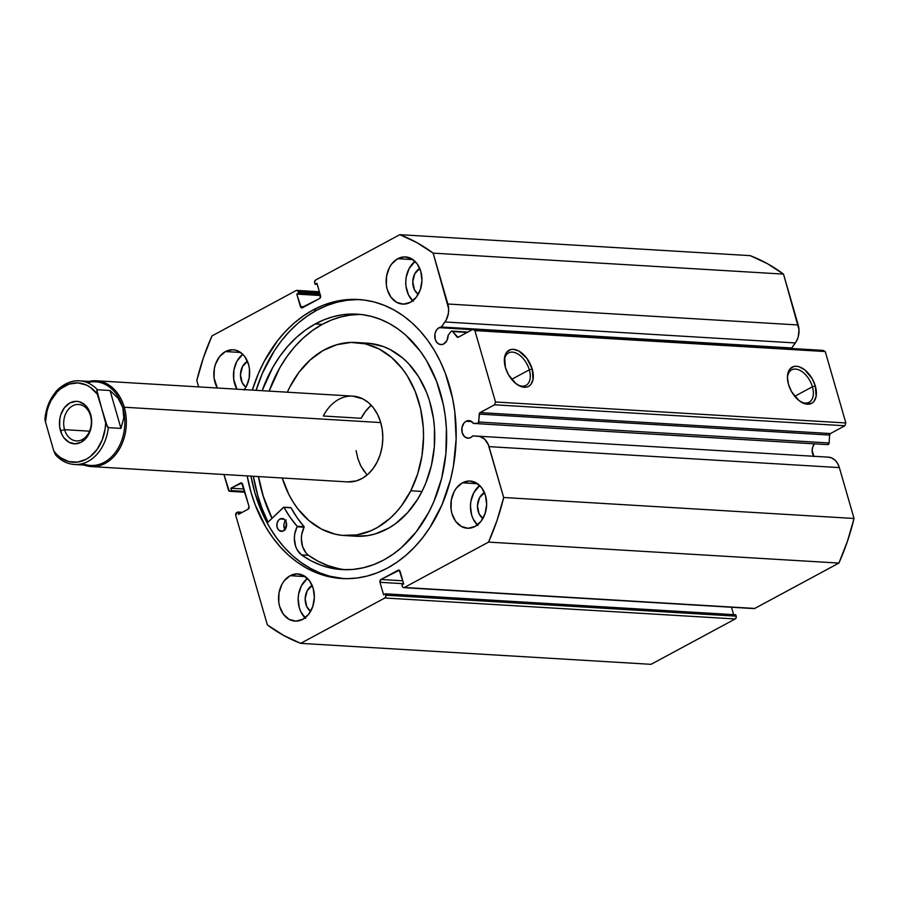 <?xml version="1.0" encoding="UTF-8"?>
<svg xmlns="http://www.w3.org/2000/svg" width="899" height="899" viewBox="0 0 899 899"><rect width="100%" height="100%" fill="white"/><g stroke="black" fill="none" stroke-linecap="round" stroke-linejoin="round"><path stroke-width="1.35" d="M319.37 291.748L296.827 290.399A2.146 1.629 93.4 0 0 296.119 290.557L211.95 335.923A212.715 161.022 93.4 0 0 196.814 380.524L198.657 386.896L196.814 380.524L203.432 357.701L211.95 335.923L296.119 290.557L297.367 290.557L298.221 291.714L298.625 293.108L296.794 294.097L301.255 307.75L319.572 298.547L320.527 295.737L316.92 283.241L315.088 284.23L314.583 282.016L315.639 280.038L399.808 234.673L416.911 242.629L433.149 253.136L448.623 308.66L448.376 313.459L446.162 320.089L441.364 327L437.903 328.472L436.004 330.899L434.925 334.08L435.183 339.159L436.554 342.013L438.667 343.924L441.207 344.598L443.78 343.924L446.938 340.519L448.107 335.406L450.815 331.652A1.719 1.304 93.4 0 1 451.287 331.225L452.354 331.27L457.962 337.339L472.784 329.416L474.886 330.585L495.495 401.988L494.54 404.797L479.751 412.843L478.313 423.215L473.515 423.44L823.877 444.409L473.515 423.44L470.11 420.799L466.098 421.26L471.75 421.597L466.098 421.26A8.81 6.664 93.4 0 1 468.975 420.597A8.81 6.664 93.4 0 1 473.515 423.44L827.732 444.623A1.719 1.304 -86.6 0 0 829.136 442.982L827.732 444.623L477.369 423.665A1.719 1.304 93.4 0 0 478.762 422.024L479.234 414.102L829.597 435.071L829.136 442.982L478.762 422.024L829.136 442.982L829.597 435.071L479.234 414.102A1.719 1.304 93.4 0 1 480.077 412.596L830.44 433.554L829.597 435.071A1.719 1.304 -86.6 0 1 830.44 433.554L844.903 425.755L830.44 433.554L480.077 412.596L494.54 404.797L495.495 401.988L845.858 422.957L844.903 425.755L494.54 404.797L844.903 425.755L845.858 422.957L825.248 351.543L845.858 422.957L495.495 401.988L474.886 330.585L472.784 329.416L823.158 350.385L825.248 351.543L474.886 330.585L825.248 351.543L823.158 350.385L472.784 329.416L458.321 337.215A1.719 1.304 93.4 0 1 456.95 336.9L458.715 337.001L456.95 336.9L452.658 331.551L467.222 332.416L452.658 331.551A1.719 1.304 93.4 0 0 450.815 331.652L448.107 335.406A8.81 6.664 93.4 0 1 443.78 343.924A8.81 6.664 93.4 0 1 440.903 344.587A8.81 6.664 93.4 0 1 434.813 337.316A8.81 6.664 93.4 0 1 439.083 327.663L472.357 329.652L439.083 327.663A8.81 6.664 93.4 0 1 441.364 327L791.727 347.969A8.81 6.664 -86.6 0 0 789.918 348.396M754.115 608.612L404.381 587.474A2.146 1.629 93.4 0 1 403.673 587.643L754.047 608.601A2.146 1.629 -86.6 0 0 754.744 608.443L838.913 563.077L488.55 542.108L838.913 563.077L754.744 608.443L404.381 587.474L488.55 542.108A212.715 161.022 93.4 0 0 503.687 497.507L854.05 518.476L847.431 541.299L838.913 563.077A212.715 161.022 -86.6 0 0 854.05 518.476L839.363 467.604L489 446.634L839.363 467.604L854.05 518.476L503.687 497.507L489 446.634A16.98 12.856 93.4 0 0 477.965 436.172L828.327 457.142A16.98 12.856 -86.6 0 0 828.305 457.142L831.856 458.029L835.047 460.198L837.621 463.479L839.363 467.604A16.98 12.856 -86.6 0 0 828.327 457.142L477.942 436.172A16.98 12.856 93.4 0 1 477.965 436.172L472.784 435.88A8.81 6.664 93.4 0 1 470.795 437.521A8.81 6.664 93.4 0 1 467.918 438.184A8.81 6.664 93.4 0 1 461.828 430.913A8.81 6.664 93.4 0 1 466.098 421.26L463.884 423.159L461.94 427.677L462.198 432.756L464.547 436.712L468.222 438.195L470.795 437.521L472.784 435.88L479.74 436.453L484.685 439.229L488.236 444.488L503.687 497.507L497.068 520.341L488.55 542.108L404.381 587.474L403.134 587.474L402.28 586.317L401.875 584.923L403.707 583.945L399.246 570.281L380.929 579.484L379.974 582.294L383.581 594.79L385.413 593.801L385.918 596.015L384.862 597.992L300.693 643.358L283.59 635.402L267.351 624.895L235.752 515.408L236.695 512.599L237.763 512.025L238.449 514.408L248.057 509.227L249.012 506.418L241.752 483.044L230.897 488.224L231.582 490.607L229.267 491.18L223.941 474.503L228.425 490.011A2.146 1.629 93.4 0 0 229.818 491.337L244.921 492.247M813.932 456.58L812.134 450.354L812.73 446.983L814.483 443.848A8.81 6.664 -86.6 0 0 813.719 456.265M812.404 386.772A18.407 10.889 61.7 0 0 798.278 369.658A18.407 10.889 61.7 0 0 787.445 378.052A18.407 10.889 -118.3 0 1 791.659 369.86A18.407 10.889 -118.3 0 1 812.404 386.772L794.738 396.302L812.404 386.772A18.407 10.889 -118.3 0 1 809.122 402.258A18.407 10.889 -118.3 0 1 799.964 401.28A18.407 10.889 61.7 0 0 812.404 386.772L815.326 386.042L812.404 386.772M788.513 384.435A20.553 12.159 -118.3 0 1 787.434 377.187A20.553 12.159 -118.3 0 1 799.189 366.792A20.553 12.159 -118.3 0 1 815.326 386.042L816.112 396.448L813.921 401.46L812.112 403.078L807.392 404.213L804.672 403.696L799.02 400.572L791.626 391.762L788.513 384.435L787.434 377.232L787.726 374.029L789.918 369.017L793.929 366.466L796.447 366.264L799.166 366.781L804.819 369.905L812.213 378.715L815.326 386.042A20.553 12.159 -118.3 0 1 800.683 401.763A20.553 12.159 -118.3 0 1 788.513 384.435M529.309 369.837A18.407 10.889 61.7 0 0 515.183 352.711A18.407 10.889 61.7 0 0 504.35 361.106A18.407 10.889 -118.3 0 1 508.564 352.914A18.407 10.889 -118.3 0 1 529.309 369.837L511.643 379.356L529.309 369.837A18.407 10.889 -118.3 0 1 526.027 385.323A18.407 10.889 -118.3 0 1 516.869 384.334A18.407 10.889 61.7 0 0 529.309 369.837L532.23 369.096L529.309 369.837M505.418 367.489A20.553 12.159 -118.3 0 1 504.339 360.241A20.553 12.159 -118.3 0 1 516.093 349.846A20.553 12.159 -118.3 0 1 532.23 369.096L533.017 379.502L530.826 384.514L529.017 386.132L526.814 387.064L521.577 386.75L515.925 383.626L508.531 374.816L505.418 367.489L504.631 357.083L506.822 352.071L510.834 349.531L513.351 349.318L518.892 351.071L526.926 358.42L532.23 369.096A20.553 12.159 -118.3 0 1 517.588 384.817A20.553 12.159 -118.3 0 1 505.418 367.489M313.009 309.986A139.772 105.801 93.4 0 1 358.6 299.502A139.772 105.801 93.4 0 1 455.152 414.866A139.772 105.801 93.4 0 1 387.491 568.044L397.032 562.178L406.123 555.133L414.675 546.963L422.609 537.759L429.846 527.601L441.96 504.845L450.545 479.549L453.411 466.244L456.141 439.004L454.793 411.753L452.602 398.459L445.308 373.164L440.263 361.409L434.352 350.408L427.632 340.249L420.17 331.046L412.034 322.887L403.291 315.841L394.054 309.975L384.379 305.368L374.389 302.03L364.162 300.03L353.801 299.356L343.407 300.03L333.079 302.042L322.91 305.368L313.009 309.986L303.469 315.852L294.378 322.898L285.826 331.068L277.892 340.272L264.182 361.432L258.541 373.197L252.316 390.11A139.772 105.801 93.4 0 1 313.009 309.986L316.796 310.222L313.009 309.986M360.488 299.637A139.772 105.801 -86.6 0 0 316.796 310.222A139.772 105.801 -86.6 0 0 256.103 390.335L262.328 373.422L274.431 350.655L281.668 340.496L289.602 331.293L298.153 323.123L307.256 316.077L316.796 310.222L326.697 305.604L336.855 302.266L347.183 300.255L357.588 299.581M305.626 618.332L300.85 611.814L299.3 607.735L298.165 598.689L298.625 594.082L301.513 585.575L307.436 578.394A23.632 17.89 -86.6 0 0 305.076 617.815M290.152 575.697L305.3 576.607L290.152 575.697L284.208 580.821L281.893 584.395L279.005 592.913L278.769 602.128L279.679 606.555L283.365 614.219L289.04 619.344L295.85 621.13L302.749 619.332A23.632 17.89 93.4 0 1 295.041 621.108A23.632 17.89 93.4 0 1 278.712 601.6A23.632 17.89 93.4 0 1 290.152 575.697A23.632 17.89 93.4 0 1 297.861 573.922A23.632 17.89 93.4 0 1 314.189 593.43A23.632 17.89 93.4 0 1 302.749 619.332L308.683 614.219L312.762 606.555L314.358 597.52L313.223 588.474L309.537 580.821L303.851 575.697L297.052 573.899L290.152 575.697M242.741 354.251A23.632 17.89 -86.6 0 0 236.943 389.188L233.695 379.164L233.931 369.95L236.819 361.443L242.741 354.251M243.989 390.076L246.315 386.503L249.203 377.985L249.439 368.77L248.529 364.342L244.843 356.678L242.202 353.745L235.841 350.217L232.358 349.767L225.458 351.565L240.606 352.475L225.458 351.565L219.525 356.689L215.445 364.353L214.31 368.781L214.074 377.996L217.322 388.008A23.632 17.89 93.4 0 1 225.458 351.565A23.632 17.89 93.4 0 1 233.167 349.79A23.632 17.89 93.4 0 1 248.585 364.544A23.632 17.89 93.4 0 1 244.337 389.627M477.92 525.466L473.144 518.948L471.593 514.869L470.458 505.822L470.919 501.215L473.807 492.708L479.729 485.516A23.632 17.89 -86.6 0 0 477.38 524.949M462.446 482.83L477.594 483.741L462.446 482.83L456.512 487.955L454.186 491.528L451.298 500.046L451.062 509.261L451.972 513.689L455.658 521.353L461.333 526.466L468.143 528.264L475.043 526.466A23.632 17.89 93.4 0 1 467.334 528.241A23.632 17.89 93.4 0 1 451.006 508.733A23.632 17.89 93.4 0 1 462.446 482.83A23.632 17.89 93.4 0 1 470.155 481.055A23.632 17.89 93.4 0 1 486.483 500.563A23.632 17.89 93.4 0 1 475.043 526.466L480.976 521.353L485.055 513.689L486.651 504.642L485.516 495.607L481.83 487.943L476.155 482.83L469.345 481.032L462.446 482.83M413.225 301.334L408.449 294.816L405.988 286.298L405.764 281.69L406.224 277.083L409.112 268.576L415.046 261.384A23.632 17.89 -86.6 0 0 412.686 300.817M397.751 258.698L412.911 259.609L397.751 258.698L391.818 263.823L389.492 267.396L386.604 275.914L386.368 285.129L387.278 289.557L390.964 297.221L396.65 302.334L403.449 304.132L410.349 302.334A23.632 17.89 93.4 0 1 402.64 304.109A23.632 17.89 93.4 0 1 386.312 284.601A23.632 17.89 93.4 0 1 397.751 258.698A23.632 17.89 93.4 0 1 405.46 256.923A23.632 17.89 93.4 0 1 421.788 276.431A23.632 17.89 93.4 0 1 410.349 302.334L416.293 297.209L420.361 289.557L421.957 280.51L420.822 271.476L417.136 263.812L411.461 258.698L404.651 256.9L397.751 258.698M419.833 268.396L414.81 273.701L412.765 281.69L414.405 289.68L418.204 294.366A14.395 10.9 93.4 0 1 412.798 281.039A14.395 10.9 93.4 0 1 419.754 268.453M484.527 492.54L479.504 497.832L477.459 505.822L479.088 513.812L482.887 518.509A14.395 10.9 93.4 0 1 477.481 505.171A14.395 10.9 93.4 0 1 484.449 492.585M247.54 361.263L242.516 366.567L240.471 374.557L242.101 382.547L245.899 387.233A14.395 10.9 93.4 0 1 240.494 373.905A14.395 10.9 93.4 0 1 247.45 361.319M312.234 585.406L307.2 590.699L305.166 598.689L306.795 606.69L310.593 611.376A14.395 10.9 93.4 0 1 305.188 598.037A14.395 10.9 93.4 0 1 312.144 585.451M247.18 475.897L251.068 492.472L255.192 504.867L266.149 527.634L272.869 537.782L280.331 546.985L288.467 555.155L297.209 562.201L306.447 568.056L316.111 572.674L326.112 576.001L336.338 578.012L346.699 578.675L357.094 578.001L367.421 575.989L377.591 572.663L387.491 568.044A139.772 105.801 93.4 0 1 341.901 578.54A139.772 105.801 93.4 0 1 247.18 475.897M731.494 607.252L733.629 614.646L731.494 607.252M403.673 587.643A2.146 1.629 93.4 0 1 402.28 586.317L401.875 584.923L403.707 583.945L400.1 571.449A2.146 1.629 93.4 0 0 398.01 570.281L399.381 570.371L398.01 570.281L380.929 579.484L402.797 580.799L380.929 579.484A2.146 1.629 93.4 0 0 379.974 582.294L403.64 583.709L379.974 582.294L383.581 594.79L385.413 593.801L735.775 614.77L736.18 616.163L385.817 595.194L385.413 593.801L735.775 614.77L736.281 616.984L735.225 618.962L651.056 664.327L300.693 643.358L384.862 597.992L735.225 618.962L651.056 664.327L300.693 643.358A212.715 161.022 93.4 0 1 267.351 624.895L235.752 515.408A2.146 1.629 93.4 0 1 236.695 512.599L242.359 512.295L237.763 512.025L238.449 514.408L248.057 509.227A2.146 1.629 93.4 0 0 249.012 506.418L242.595 484.201A2.146 1.629 93.4 0 0 240.505 483.044L241.876 483.123L240.505 483.044L230.897 488.224L243.989 489L230.897 488.224L231.582 490.607L244.674 491.382L231.582 490.607L230.515 491.18A2.146 1.629 93.4 0 1 229.818 491.337M296.827 290.399A2.146 1.629 93.4 0 1 298.221 291.714L298.625 293.108L320.134 294.389L298.625 293.108L296.794 294.097L320.46 295.513L296.794 294.097L300.401 306.593L304.222 306.817L300.401 306.593A2.146 1.629 93.4 0 0 301.794 307.908L301.794 307.908A2.146 1.629 93.4 0 0 302.491 307.75L319.572 298.547A2.146 1.629 93.4 0 0 320.527 295.737L316.92 283.241L315.088 284.23L317.235 284.354L315.088 284.23L314.684 282.837A2.146 1.629 93.4 0 1 315.639 280.038L399.808 234.673L750.171 255.642L399.808 234.673A212.715 161.022 93.4 0 1 433.149 253.136L783.512 274.105L798.2 324.977L447.837 304.008L433.149 253.136L783.512 274.105A212.715 161.022 -86.6 0 0 750.171 255.642L767.274 263.598L783.512 274.105L798.986 329.63L798.245 336.754L796.525 341.058L791.727 347.969L789.446 348.621M298.221 291.714L319.741 293.007L298.221 291.714M244.865 492.034L230.515 491.18L244.865 492.034M384.862 597.992L735.225 618.962A2.146 1.629 -86.6 0 0 736.18 616.163L385.817 595.194A2.146 1.629 93.4 0 1 384.862 597.992M250.967 476.122A139.772 105.801 -86.6 0 0 343.8 578.63L329.899 576.225L319.898 572.899L310.234 568.28L300.985 562.426L292.254 555.38L284.118 547.21L276.656 538.007L269.936 527.859L264.025 516.846L254.855 492.708L250.967 476.122M253.372 476.268A146.11 110.599 -86.6 0 0 268.014 522.15L262.092 508.519L257.777 495.574L253.372 476.268M271.97 518.363L266.407 505.541L262.283 493.146L258.395 476.571A139.772 105.801 93.4 0 0 271.97 518.363M444.971 321.977L441.364 327L791.727 347.969L795.345 342.946L444.971 321.977L795.345 342.946A16.98 12.856 -86.6 0 0 798.2 324.977L447.837 304.008A16.98 12.856 93.4 0 1 444.971 321.977M90.484 415.709A18.261 13.822 -86.6 0 0 72.662 405.831A18.261 13.822 -86.6 0 0 64.571 429.677L60.469 430.711A21.273 16.103 93.4 0 1 69.897 402.943A21.273 16.103 93.4 0 1 90.653 414.439L90.484 415.709A18.261 13.822 93.4 0 1 76.437 440.926A18.261 13.822 93.4 0 1 64.571 429.677A18.261 13.822 93.4 0 1 78.618 404.46A18.261 13.822 93.4 0 1 90.484 415.709L89.259 410.764L84.967 404.91L79.236 401.729L76.1 401.325L69.897 402.943L64.548 407.55L60.885 414.45L59.862 418.44L59.649 426.733L61.862 434.386L63.784 437.611L68.897 442.218L75.022 443.836L81.236 442.218L86.574 437.611L88.664 434.386L90.248 430.711L91.676 422.575L90.653 414.439A21.273 16.103 93.4 0 1 81.236 442.218A21.273 16.103 93.4 0 1 60.469 430.711L64.571 429.677L89.563 431.183L64.571 429.677A18.261 13.822 -86.6 0 0 82.393 439.555A18.261 13.822 -86.6 0 0 90.484 415.709M87.439 382.693A41.893 31.712 93.4 0 1 122.815 407.607L124.276 407.236A42.972 32.533 -86.6 0 0 89.068 381.412A42.972 32.533 93.4 0 1 96.35 380.771A42.972 32.533 93.4 0 1 124.276 407.236L380.749 422.575L124.276 407.236A42.972 32.533 93.4 0 1 91.215 466.57A42.972 32.533 93.4 0 1 84.068 465.064A42.972 32.533 -86.6 0 0 117.454 452.096A42.972 32.533 -86.6 0 0 124.276 407.236L122.815 407.607A41.893 31.712 93.4 0 1 115.791 451.871A41.893 31.712 93.4 0 1 82.607 463.592M370.905 405.584L365.837 410.922M357.6 457.715L360.42 465.143L364.297 471.649M55.749 455.096C61.098 460.839 67.335 463.974 74.46 464.491L90.574 465.446A41.893 31.712 -86.6 0 0 122.815 407.607L123.781 417.866L120.972 428.396L108.352 427.643A41.893 31.712 93.4 0 1 74.46 464.491A41.893 31.712 93.4 0 1 56.513 455.579M44.95 419.485L45.141 420.766L45.579 417.687A41.893 31.712 93.4 0 1 79.472 380.839A41.893 31.712 93.4 0 1 97.418 389.739L110.026 390.503L118.129 398.279L122.815 407.607A41.893 31.712 -86.6 0 0 95.586 381.805L79.472 380.839C68.785 379.771 57.873 388.334 54.985 392.897C49.355 400.066 46.006 408.64 44.95 418.631M78.348 380.794A41.893 31.712 -86.6 0 1 97.418 389.739L96.789 391.537L97.306 394.133A39.747 30.094 93.4 0 0 64.975 385.885A39.747 30.094 93.4 0 0 45.467 422.081L47.13 410.686L48.883 405.314L51.198 400.302L57.311 391.795L60.986 388.48L69.178 384.064L77.91 382.895L86.439 385.075L90.394 387.368L97.306 394.133L107.386 426.913L108.352 427.643L120.972 428.396L110.026 390.503L97.418 389.739L96.845 390.368L105.666 423.081L105.138 428.845L102.239 439.847L97.103 449.388L90.136 456.681L86.158 459.277L77.606 462.097L68.886 461.58L60.727 457.793L57.075 454.748L53.816 451.028L45.141 420.766L53.816 451.028L56.008 455.344M120.972 428.396L123.781 417.866L122.815 407.607L118.129 398.279L110.026 390.503L120.972 428.396M75.583 464.525A41.893 31.712 -86.6 0 0 108.352 427.643L105.666 423.081A39.747 30.094 93.4 0 1 86.158 459.277A39.747 30.094 93.4 0 1 53.816 451.028L55.547 454.86M290.759 507.598L283.612 507.205L267.149 522.982L283.826 507.193L290.119 517.296L297.164 526.342L294.681 534.253L294.355 538.287L295.557 546.109L297.052 549.57L301.48 554.897L308.481 555.324A127.95 96.856 -86.6 0 0 345.531 569.719M283.477 530.871A6.45 4.877 93.4 0 1 281.353 531.365A6.45 4.877 93.4 0 1 276.903 526.05A6.45 4.877 93.4 0 1 280.005 518.981L284.174 519.229L280.005 518.981L278.387 520.386L276.982 523.69L277.173 527.41L278.904 530.298L282.556 531.242L285.725 528.477L286.309 522.431L283.747 518.97L280.005 518.981A6.45 4.877 93.4 0 1 282.129 518.487A6.45 4.877 93.4 0 1 286.579 523.802A6.45 4.877 93.4 0 1 283.477 530.871M285.511 520.667A6.45 4.877 -86.6 0 0 284.972 529.601M384.109 559.796A127.95 96.856 93.4 0 1 342.025 569.595A127.95 96.856 93.4 0 1 301.48 554.908L311.043 560.796L321.078 565.246L331.461 568.19L342.07 569.595L352.756 569.449L363.421 567.752L373.905 564.527L384.109 559.796L392.829 554.391L401.134 547.896L416.181 531.916L428.666 512.486L433.801 501.698L441.6 478.504L445.859 453.905L446.421 428.834L445.297 416.439L443.263 404.28L436.509 381.165L426.418 360.375L420.238 351.116L405.91 335.293L397.897 328.888L389.413 323.573L380.547 319.392L371.388 316.392L362.027 314.594L352.532 314.032L343.025 314.695L333.563 316.583L324.269 319.684L315.223 323.955A127.95 96.856 93.4 0 1 357.308 314.167A127.95 96.856 93.4 0 1 445.668 419.53A127.95 96.856 93.4 0 1 384.109 559.796M359.544 314.448L350.026 315.122L340.575 317.01L331.281 320.1L322.224 324.382L315.223 323.955L322.224 324.382A127.95 96.856 -86.6 0 0 269.149 391.11L279.803 367.781L286.792 356.791L294.625 346.845L303.21 338.058L312.447 330.54L322.224 324.382A127.95 96.856 -86.6 0 1 360.802 314.459M262.148 390.694A127.95 96.856 93.4 0 1 315.223 323.955L305.446 330.113L296.198 337.642L287.613 346.43L279.78 356.375L272.802 367.365L262.148 390.694M283.758 507.171L291.006 507.766A113.454 85.877 -86.6 0 0 304.109 526.645L297.097 526.23A113.454 85.877 93.4 0 1 283.994 507.351L291.006 507.766L297.131 517.723L304.177 526.769L301.693 534.669L301.367 538.703L302.57 546.525L306.053 552.964L308.481 555.324L318.055 561.223L328.09 565.662L338.462 568.606M286.152 520.004L284.286 522.903L283.859 525.376L285.197 529.916M301.48 554.897L308.492 555.312L301.48 554.897A19.778 14.968 93.4 0 1 297.142 526.792L304.154 527.207A19.778 14.968 -86.6 0 0 308.492 555.312L301.48 554.897M297.142 526.792L304.154 527.207L297.142 526.792M290.624 507.632L283.893 507.227M323.348 416.012L361.184 418.282L323.348 416.012A42.972 32.533 93.4 0 1 352.813 396.122A42.972 32.533 93.4 0 1 377.153 462.019A42.972 32.533 93.4 0 1 347.688 481.909L91.215 466.57M356.026 342.497A96.687 73.19 93.4 0 0 289.714 387.255L287.365 392.2A96.687 73.19 93.4 0 1 289.714 387.255L298.94 372.332L310.144 359.982L322.876 350.655L336.664 344.733L350.981 342.429L365.264 343.834L378.973 348.902L391.571 357.431L402.583 369.096L407.359 375.973L415.226 391.47L420.597 408.787L423.26 427.272L423.541 436.723L421.991 455.613L417.675 473.863L410.787 490.775L421.991 491.45A96.687 73.19 -86.6 0 0 367.242 343.171A96.687 73.19 -86.6 0 0 361.612 343.126L369.365 343.339L383.435 346.598L390.177 349.576L402.786 358.105L408.517 363.567L418.574 376.647L426.441 392.133L429.452 400.606L433.487 418.597L434.464 427.946L434.329 446.882L431.385 465.536L425.755 483.201L421.991 491.45L410.787 490.775A96.687 73.19 93.4 0 1 344.474 535.534A96.687 73.19 93.4 0 1 282.23 477.998L288.905 494.585L293.141 502.058L297.917 508.935L308.93 520.6L321.527 529.129L335.237 534.197L342.339 535.366L356.712 534.916L370.826 530.781L377.625 527.376L390.357 518.06L396.178 512.228L401.561 505.699L410.787 490.775A96.687 73.19 93.4 0 0 356.026 342.497L367.242 343.171M272.037 518.296A139.66 105.722 93.4 0 1 258.485 476.571L263.261 496.136L272.037 518.296M355.611 536.197L367.916 535.59L375.04 533.972L388.84 528.05L395.369 523.791L407.393 512.902L417.653 499.192L421.991 491.45A96.687 73.19 -86.6 0 1 355.689 536.209L344.474 535.534M347.531 481.909L356.285 480.92L362.421 478.29L368.073 474.144L373.051 468.649L377.153 462.019L380.221 454.501L382.131 446.398L382.817 438.004L382.255 429.643L380.468 421.653L377.513 414.327L373.512 407.944L368.612 402.763L363.016 398.965L352.678 396.111M371.253 405.28A42.972 32.533 -86.6 0 0 361.184 418.282L365.286 411.641L370.264 406.157M367.084 475.009L360.825 465.974L357.869 458.647L356.083 450.657M467.896 332.057L451.86 331.102M96.35 380.771L352.959 396.133"/></g></svg>
